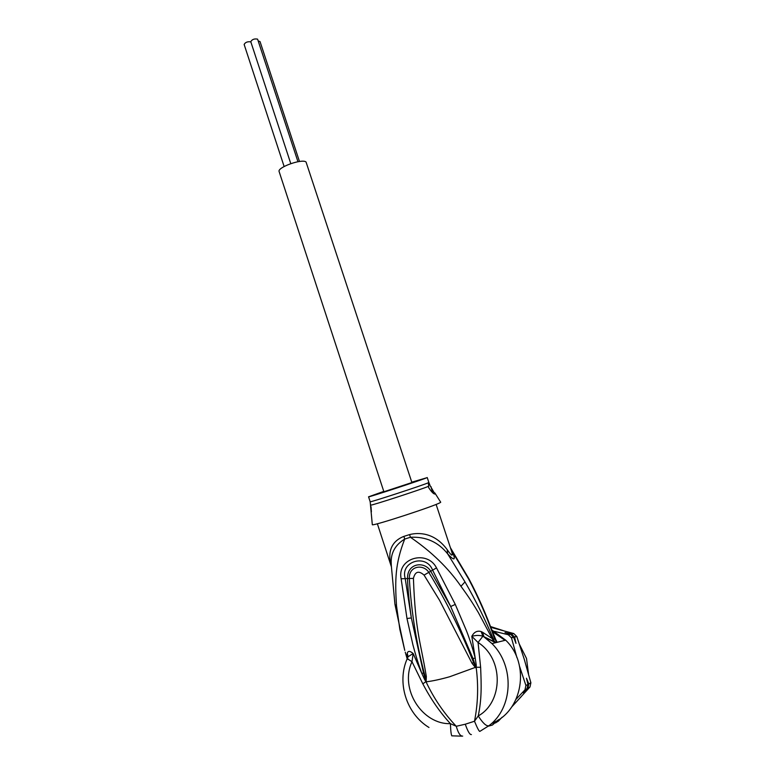 <?xml version="1.0" encoding="UTF-8"?>
<svg xmlns="http://www.w3.org/2000/svg" width="775" height="775" viewBox="0 0 775 775"><rect width="100%" height="100%" fill="white"/><g stroke="black" fill="none" stroke-linecap="round" stroke-linejoin="round"><path stroke-width="1.16" d="M244.319 44.737L244.144 44.475C245.287 42.296 247.516 41.424 250.829 41.85M258.269 40.968L260.042 41.588L299.47 161.481M250.945 41.947L250.771 41.685C252.088 39.389 254.355 38.537 257.581 39.137L297.958 161.713M411.903 482.554L383.896 491.767L279.155 171.662C276.791 167.516 302.182 158.391 306.048 162.004L411.903 482.554M391.336 566.438L391.172 561.662C391.21 552.12 395.725 544.592 404.705 539.071C395.182 563.561 394.853 579.652 396.519 605.905L399.842 629.329L404.763 650.409L394.988 604.548L396.519 605.905M394.93 604.132L391.298 565.479M407.524 657.752L408.028 659.399M451.748 735.824L461.784 736.153M407.621 657.2L407.127 654.371L407.321 658.537M405.257 652.163L407.117 658.673M481.139 631.548C477.197 630.433 474.077 632.032 471.801 636.343L475.201 657.994C472.44 647.629 469.553 638.629 466.55 630.986L455.274 604.403L450.701 606.525L473.031 658.634L475.947 667.343L475.337 665.105L476.238 664.96L476.199 667.643C478.543 685.914 477.972 703.778 474.494 721.244C477.274 727.977 479.047 731.368 479.812 731.406L488.851 725.768C513.205 707.837 514.745 665.996 491.97 643.608L483.871 636.566L482.583 632.264L481.139 631.548L482.903 636.227L493.84 641.845L492.193 638.561L482.583 632.264M493.84 641.845L495.225 642.213L492.193 638.561L478.282 612.434C472.915 603.58 469.757 598.329 460.951 586.288C448.318 568.036 431.481 551.693 410.43 537.269C425.824 536.494 438.224 542.006 447.611 553.805L465 581.909L460.951 586.288M407.127 654.371L407.253 653.209C408.028 650.738 409.994 650.835 413.162 653.509L421.852 673.456C416.853 659.719 415.536 654.371 412.939 644.926L406.982 618.508L401.13 578.78C396.732 557.874 427.325 549.504 436.509 567.901L455.274 604.403M473.031 658.634L475.201 657.994L476.238 664.96M488.851 725.768C486.332 726.378 482.796 723.104 478.243 715.935C502.975 702.373 504.176 659.079 478.059 642.475L482.903 636.227C479.599 635.132 475.898 635.171 471.801 636.343L478.059 642.475L480.626 667.294C481.391 685.643 481.798 698.769 478.243 715.935L474.494 721.244L465.281 724.218C467.78 731.406 469.824 734.855 471.403 734.564M495.225 642.213L496.775 641.497L494.402 637.147M491.573 723.472C522.863 711.45 530.604 664.165 505.688 640.169L491.767 629.881M496.775 641.497L494.925 638.707L493.501 639.414C485.353 619.835 475.86 600.664 465 581.909M450.972 549.398L468.526 578.828C478.698 598.009 487.446 618.13 494.77 639.21L496.601 641.555L492.048 630.637M450.546 548.109L451.67 550.192C456.165 560.403 454.818 561.604 447.611 553.805L447.194 549.649C451.573 556.014 453.123 556.828 451.854 552.081L451.554 551.161M451.728 551.713L436.112 504.418M403.911 536.377L409.588 534.585L410.43 537.269L404.705 539.071L403.911 536.377C395.996 539.371 385.989 547.208 391.317 566.254M409.588 534.585C418.054 532.444 434.271 532.008 447.194 549.649M372.3 524.539L372.32 524.743C372.853 526.235 435.879 505.668 440.297 502.549L440.597 502.055M434.978 494.043C433.661 494.101 431.568 491.989 428.691 487.688L428.381 482.728L434.978 494.043M371.022 506.676L371.39 511.878M430.978 486.613L432.586 492.668M411.777 482.186L426.744 477.768C422.288 479.793 366.585 498.025 368.571 496.814L383.77 491.398M475.976 667.769L473.496 662.393L476.199 667.643L475.579 667.73L472.101 663.41L439.551 600.286L424.061 575.108C418.694 570.4 415.148 571.485 413.424 578.373C415.448 633.146 420.602 641.312 426.327 676.517L426.124 681.99L423.518 672.981L411.341 617.937L405.18 578.382C400.055 561.517 426.027 553.408 432.537 569.964L450.701 606.525L430.677 571.194C424.816 561.023 407.301 562.669 407.514 578.315C407.844 589.058 409.123 602.272 411.341 617.937L406.982 618.508M465.281 724.218L456.272 726.282C443.939 713.271 433.893 698.507 426.124 681.99L424.729 679.723L425.359 679.433L426.163 681.642L425.078 676.265L426.318 682M426.327 676.517L425.078 676.265C416.524 644.199 411.273 611.572 409.316 578.373C408.919 565.363 423.78 564.045 428.798 572.386C446.226 601.022 461.125 631.024 473.496 662.393L472.101 663.41M426.066 681.545L422.83 683.841L411.99 661.714L413.162 653.509L408.086 656.716L407.253 653.209M424.729 679.723L421.852 673.456L423.518 672.981M462.704 736.095C460.331 736.327 458.19 733.053 456.272 726.282L450.411 723.656C450.73 731.949 451.302 736.018 452.116 735.872M422.83 683.841C430.852 699.176 440.045 712.448 450.411 723.656C422.443 724.606 399.251 689.246 411.99 661.714L407.243 658.634L408.086 656.716L407.243 658.634C396.616 682.368 406.245 713.697 428.972 727.473M401.13 578.78L413.424 578.373M436.509 567.901L424.061 575.108M519.618 666.519L525.915 685.517L527.949 684.403L526.458 678.202L528.831 683.918L527.911 688.171L529.974 686.989L511.849 706.81M502.074 717.233L498.344 721.176L495.312 722.959M494.518 631.373L508.323 634.764L510.541 634.26L505.019 632.574L511.51 634.047L514.61 637.06L516.809 636.527L524.288 659.36L530.885 682.794L529.974 686.989M528.831 683.918L530.885 682.794M514.61 637.06L515.985 643.347L513.66 637.302L511.471 637.835L516.896 657.539M511.51 634.047L513.748 633.543L516.809 636.527M490.817 627.343L513.748 633.543M508.323 634.764L511.471 637.835M510.541 634.26L513.66 637.302M488.347 726.165L492.406 725.051L498.054 720.072M495.583 721.525L492.406 725.051M516.179 699.166L524.975 689.837L525.915 685.517M524.975 689.837L527.029 688.675L527.949 684.403M527.911 688.171L523.319 692.84L527.029 688.675M498.703 719.655L495.893 722.775M490.517 626.539L503.392 630.676M519.512 644.451L526.506 658.459L528.511 673.95M512.246 706.383L521.284 696.57M475.957 667.236L480.626 667.294M495.186 642.165L496.484 642M428.575 486.312C419.779 489.936 371.235 505.726 370.905 505.087L370.896 504.99M372.32 524.743L370.179 501.745C368.251 503.111 423.973 484.908 428.381 482.728L428.846 482.457L427.219 477.526M475.753 667.246L449.723 676.73C440.733 679.278 433.002 680.973 426.521 681.787L426.182 681.448M492.425 631.664L505.038 640.334M284.125 166.509L244.144 44.475M290.78 163.612L250.771 41.685M505.688 640.169L491.97 643.608L483.455 636.478L495.167 642.146M377.357 523.755L391.346 566.641M450.401 547.692L468.856 578.712C478.359 596.634 486.603 615.35 493.588 634.861L494.838 638.377M434.814 492.881L440.723 502.248M435.095 493.685L434.329 493.927M429.854 484.898L428.846 482.457M370.179 501.745L368.571 496.814M516.634 636.343L514.435 636.885M513.486 637.118L511.297 637.651"/></g></svg>
